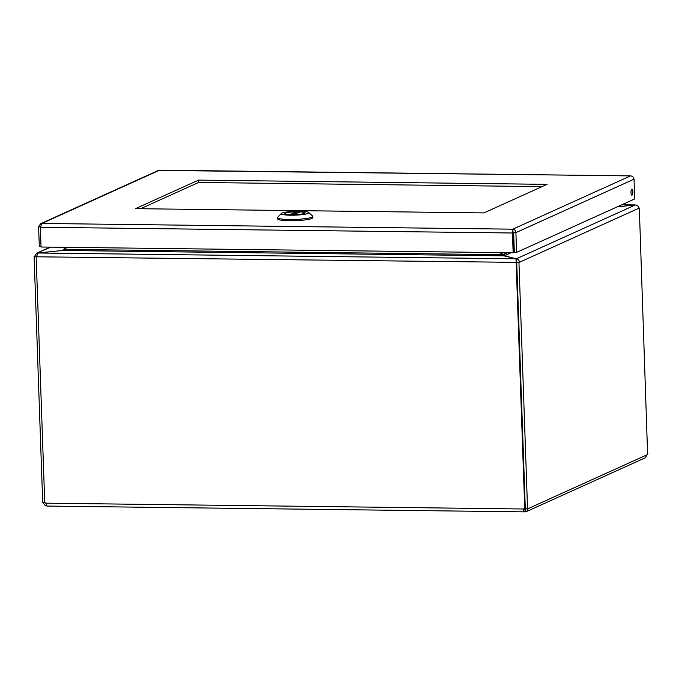 <?xml version="1.0" encoding="UTF-8"?>
<svg xmlns="http://www.w3.org/2000/svg" width="682" height="682" viewBox="0 0 682 682"><rect width="100%" height="100%" fill="white"/><g stroke="black" fill="none" stroke-linecap="round" stroke-linejoin="round"><path stroke-width="1.02" d="M524.432 509.497L524.484 508.653L523.733 508.994C523.222 510.971 523.614 511.918 524.91 511.841L525.166 509.463L525.251 511.807L524.577 511.867L46.973 506.061M527.527 508.243L518.951 262.493L516.709 262.468L525.285 508.209L527.527 508.243A2.174 0.691 -89.3 0 1 527.877 507.962A2.174 0.691 -89.3 0 1 528.328 508.516L526.078 508.482L525.166 509.463L526.018 509.079M525.677 509.326L525.166 509.463M524.194 508.934L524.586 509.505M46.947 506.018L46.785 505.984C45.063 505.66 43.963 504.535 43.477 502.617A2.174 0.691 90.7 0 0 43.367 502.353M516.709 262.468L519.437 262.272L639.315 208.019L647.593 453.76M516.896 262.297L516.146 262.63L524.731 508.312A2.174 2.037 -114.4 0 0 523.733 508.994L45.771 503.171A2.174 2.037 -114.4 0 0 44.731 502.472L36.155 256.79L516.896 262.374M524.97 508.209A2.174 2.037 -114.4 0 0 524.484 508.653M647.15 454.732L528.328 508.516L526.649 511.483L645.215 457.818L647.15 454.732A2.174 0.691 -89.3 0 1 647.747 453.709A2.174 0.691 -89.3 0 1 647.9 453.76M526.649 511.483L525.251 511.807M45.771 503.171L46.947 506.027M638.821 208.01L639.315 208.019M516.351 261.061L517.186 262.246M524.731 508.312L525.285 508.064M516.743 262.289L516.078 261.146M36.299 256.62L34.1 256.594L42.685 502.344L44.722 502.37M45.114 502.634L43.477 502.617M36.308 256.398L34.1 256.594M518.951 262.493L519.437 262.272C519.164 260.209 518.167 259.032 516.444 258.759L516.521 261.104M516.572 261.624L515.993 258.81L516.146 262.63M34.586 256.372L36.572 253.261L50.818 247.131M621.762 204.796L635.786 205.035M638.829 208.232C638.523 206.194 637.312 205.112 635.215 205.009L516.444 258.759L504.279 255.946M500.852 252.604L500.92 254.667L515.993 258.81L38.201 252.996L36.308 256.799M617.355 206.791L634.993 205.035M502.319 255.597L502.054 252.621M617.133 206.885L635.215 205.009M501.611 252.613L501.824 255.435M38.201 252.996L62.514 250.465L65.984 249.373L65.915 247.31M37.979 253.065L62.292 250.49M511.04 252.732L504.279 255.929M504.279 255.793L504.296 252.647M501.671 254.326L500.92 254.667L501.168 255.068M64.21 247.293L64.27 248.956L62.292 250.413L63.153 250.115M513.231 233.449L513.674 233.253M542.002 186.629L198.633 182.452L140.586 208.726M198.556 180.116L547.041 184.353L483.956 212.903L135.471 208.666L198.556 180.116L198.633 182.452M513.205 232.656L512.455 232.997L513.145 252.758L513.896 252.417L512.873 231.522L513.648 232.613L514.339 252.374L516.581 252.4L515.89 232.639L513.648 232.613M512.864 231.309L512.787 229.178C514.663 229.425 515.694 230.576 515.89 232.639L634.03 179.17C633.706 177.184 632.538 176.092 630.526 175.896L631.021 175.93M630.714 175.862L158.412 170.406L40.57 223.739L41.9 223.449L40.34 227.251L512.455 232.997L512.787 229.178L41.9 223.449L159.631 170.168L630.526 175.896L512.787 229.178M40.383 226.85L38.618 226.833L40.57 223.739M41.014 246.611L39.309 246.594L38.618 226.833M513.145 252.758L41.031 247.012L40.34 227.251M631.822 189.187A3.001 0.955 -89.3 0 1 631.958 189.161A3.001 0.955 -89.3 0 1 632.879 192.179A3.001 0.955 -89.3 0 1 631.89 195.171A3.001 0.955 -89.3 0 1 630.969 192.375A3.001 0.955 -89.3 0 1 631.822 189.187M634.03 179.17L634.72 198.931L516.581 252.4M304.641 213.364A10.128 1.407 178 0 1 293.439 214.694A10.128 1.407 178 0 1 284.914 213.602A10.128 1.407 178 0 1 294.982 211.838A10.128 1.407 178 0 1 305.152 212.895A10.128 1.407 178 0 1 304.641 213.364M290.66 215.222A13.845 1.927 178 0 1 281.325 213.457A13.845 1.927 178 0 1 294.965 211.326A13.845 1.927 178 0 1 308.716 212.503A13.845 1.927 178 0 1 290.66 215.222M281.325 213.457L277.719 217.251A17.613 2.455 -2 0 0 277.557 217.601A17.613 2.455 -2 0 0 289.603 219.502A17.613 2.455 -2 0 0 309.833 217.839A17.613 2.455 -2 0 0 311.87 217.183A17.613 2.455 -2 0 0 312.765 216.365A17.613 2.455 -2 0 0 312.578 216.032L308.716 212.503M277.557 217.601L277.6 218.845A17.613 2.455 -2 0 0 292.433 220.746A17.613 2.455 -2 0 0 311.913 218.436A17.613 2.455 -2 0 0 312.808 217.618L312.765 216.365M296.201 211.829L290.046 214.617A9.94 1.381 178 0 1 285.102 213.594A9.94 1.381 178 0 1 296.201 211.829L296.755 213.313M304.973 213.168L304.965 212.903A9.94 1.381 178 0 0 300.02 211.88L299.586 212.358M304.965 212.903A9.94 1.381 178 0 1 293.865 214.66L300.02 211.88M63.758 249.748L62.292 250.413M514.305 251.257L513.861 251.453M503.828 255.835L62.514 250.465M507.937 252.69L504.356 254.309L502.114 254.284M65.975 248.981L64.27 248.956M513.81 250.03L514.254 249.834M65.984 249.373L500.92 254.667M513.785 236.415L513.341 236.62M513.324 236.04L513.768 235.844M296.721 212.324L291.495 214.694L294.121 214.506M36.572 253.261L50.144 247.123M621.839 204.762L635.283 204.924M299.841 211.914L293.703 214.694"/></g></svg>
